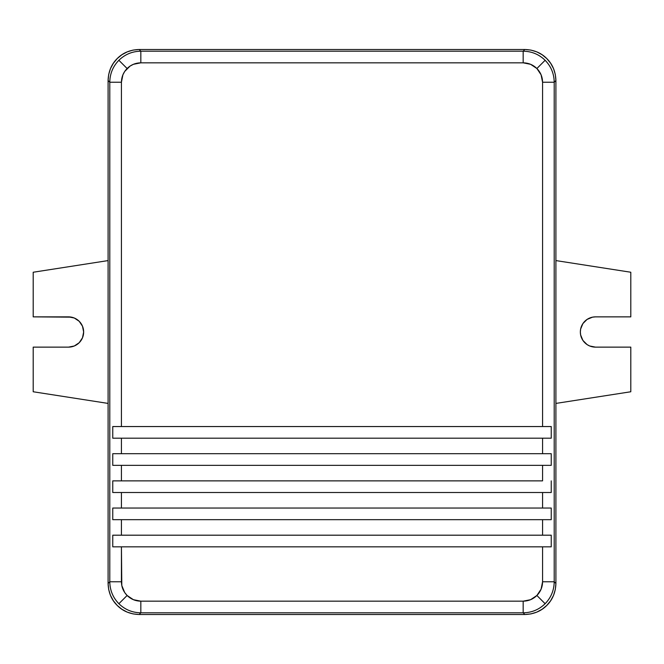 <?xml version="1.0" encoding="UTF-8"?>
<svg xmlns="http://www.w3.org/2000/svg" width="664" height="664" viewBox="0 0 664 664"><rect width="100%" height="100%" fill="white"/><g stroke="black" fill="none" stroke-linecap="round" stroke-linejoin="round"><path stroke-width="1" d="M83.647 332A15.131 15.131 0 0 1 68.516 347.131L74.302 345.986L79.215 342.699L82.494 337.793L83.647 332L82.494 326.207L79.215 321.301L74.302 318.014L68.516 316.869A15.131 15.131 0 0 1 83.647 332L83.357 334.955M630.8 316.869L595.484 316.869L630.8 316.869L630.8 272.24L555.909 260.587L630.8 272.24L630.8 316.869M630.8 347.131L630.8 391.76L630.8 347.131L595.484 347.131L630.8 347.131M580.643 334.955L580.353 332L580.643 334.955L582.901 340.408L587.076 344.583L589.698 345.986L595.484 347.131A15.131 15.131 0 0 1 580.353 332A15.131 15.131 0 0 1 595.484 316.869L592.537 317.16L595.484 316.869M555.909 403.413L630.8 391.76L555.909 403.413M580.353 332L580.643 329.045L582.901 323.592L587.076 319.417L592.537 317.16M33.2 347.131L68.516 347.131L33.2 347.131L33.2 391.76L33.2 347.131M68.516 316.869L33.2 316.869L33.2 272.24L108.091 260.587L33.2 272.24L33.2 316.869L71.463 317.16M108.091 403.413L33.2 391.76L108.091 403.413M589.698 345.986L589.117 345.728M587.076 319.417L587.499 319.152M82.494 326.207L81.099 323.592M79.215 321.301L76.501 319.152M542.571 453.703L542.571 438.182L551.244 438.182L542.571 438.182L542.571 453.703L551.244 453.703L551.244 465.348L112.755 465.348L112.755 453.703L551.244 453.703L121.429 453.703L121.429 438.182L112.755 438.182L551.244 438.182L551.244 426.545L551.244 438.182L112.755 438.182L121.429 438.182L121.429 453.703M551.244 519.671L551.244 508.035L542.571 508.035L542.571 492.514L551.244 492.514L551.244 480.869L551.244 492.514L112.755 492.514L112.755 480.869L112.755 492.514L542.571 492.514L542.571 508.035L551.244 508.035L551.244 519.671L112.755 519.671L112.755 508.035L542.571 508.035L121.429 508.035L121.429 492.514L121.429 508.035L112.755 508.035L112.755 519.671L551.244 519.671L542.571 519.671L542.571 535.192L551.244 535.192L551.244 546.837L551.244 535.192L121.429 535.192L542.571 535.192L542.571 519.671M112.755 546.837L551.244 546.837L112.755 546.837L112.755 535.192L112.755 546.837M112.755 426.545L112.755 438.182L112.755 426.545L551.244 426.545L121.429 426.545L121.429 82.236L122.906 74.808L124.699 71.455L130.053 66.101L133.406 64.308L140.834 62.831L523.166 62.831L530.594 64.308L536.885 68.516L541.094 74.808L542.571 82.236L542.571 426.545L542.571 82.236L554.208 82.236L542.571 82.236C542.488 76.908 540.596 72.335 536.885 68.516L545.119 60.291L536.885 68.516C533.067 64.806 528.494 62.914 523.166 62.831L523.166 51.194L140.834 51.194C132.31 51.319 124.998 54.357 118.881 60.291L127.114 68.516C130.933 64.806 135.506 62.914 140.834 62.831L140.834 51.194L140.834 62.831L523.166 62.831L523.166 51.194L524.867 49.501L139.133 49.501C130.21 49.792 122.89 52.821 117.188 58.59C111.419 64.292 108.39 71.612 108.091 80.535L108.091 583.465C108.39 592.388 111.419 599.708 117.188 605.41C122.89 611.179 130.21 614.208 139.133 614.499L524.867 614.499C533.79 614.208 541.11 611.179 546.812 605.41C552.581 599.708 555.61 592.388 555.909 583.465L555.909 80.535L554.208 82.236C554.083 73.712 551.054 66.4 545.119 60.291C539.002 54.357 531.69 51.319 523.166 51.194C531.69 51.319 539.002 54.357 545.119 60.291C551.054 66.4 554.083 73.712 554.208 82.236L554.208 581.764L554.208 82.236L555.909 80.535C555.61 71.612 552.581 64.292 546.812 58.59C541.11 52.821 533.79 49.792 524.867 49.501L523.166 51.194L140.834 51.194L139.133 49.501L140.834 51.194C132.31 51.319 124.998 54.357 118.881 60.291C112.946 66.4 109.917 73.712 109.792 82.236L109.792 581.764C109.917 590.288 112.946 597.6 118.881 603.709L127.114 595.484L124.699 592.545L121.802 585.548L121.429 546.837L121.429 581.764L109.792 581.764L121.429 581.764C121.512 587.092 123.404 591.665 127.114 595.484L118.881 603.709C124.998 609.643 132.31 612.681 140.834 612.806L523.166 612.806C531.69 612.681 539.002 609.643 545.119 603.709L536.885 595.484L530.594 599.692L523.166 601.169L140.834 601.169L133.406 599.692L127.114 595.484C130.933 599.194 135.506 601.086 140.834 601.169L140.834 612.806L140.834 601.169L523.166 601.169L523.166 612.806L523.166 601.169C528.494 601.086 533.067 599.194 536.885 595.484L545.119 603.709C551.054 597.6 554.083 590.288 554.208 581.764L542.571 581.764L541.094 589.192L536.885 595.484C540.596 591.665 542.488 587.092 542.571 581.764L554.208 581.764L555.909 583.465L554.208 581.764C554.083 590.288 551.054 597.6 545.119 603.709C539.002 609.643 531.69 612.681 523.166 612.806L524.867 614.499L523.166 612.806L140.834 612.806L139.133 614.499L140.834 612.806C132.31 612.681 124.998 609.643 118.881 603.709C112.946 597.6 109.917 590.288 109.792 581.764L108.091 583.465L109.792 581.764L109.792 82.236L121.429 82.236L109.792 82.236L108.091 80.535L109.792 82.236C109.917 73.712 112.946 66.4 118.881 60.291L127.114 68.516C123.404 72.335 121.512 76.908 121.429 82.236L121.429 426.545L112.755 426.545M542.571 480.869L112.755 480.869L542.571 480.869L542.571 465.348L542.571 480.869M121.429 519.671L121.429 535.192L112.755 535.192L121.429 535.192L121.429 519.671L112.755 519.671M542.571 546.837L551.244 546.837L542.571 546.837L542.571 581.764L542.571 546.837M112.755 480.869L121.429 480.869L121.429 465.348L551.244 465.348L551.244 453.703M121.429 480.869L121.429 465.348L112.755 465.348L112.755 453.703M139.133 49.501L524.867 49.501L530.926 50.09L536.744 51.858L542.114 54.73L546.812 58.59L550.672 63.296L553.544 68.658L555.311 74.484L555.909 80.535L555.909 583.465L555.311 589.516L553.544 595.342L550.672 600.704L546.812 605.41L542.114 609.27L536.744 612.142L530.926 613.909L524.867 614.499L139.133 614.499L133.074 613.909L127.256 612.142L121.885 609.27L117.188 605.41L113.328 600.704L110.456 595.342L108.688 589.516L108.091 583.465L108.091 80.535L108.688 74.484L110.456 68.658L113.328 63.296L117.188 58.59L121.885 54.73L127.256 51.858L133.074 50.09L139.133 49.501"/></g></svg>
